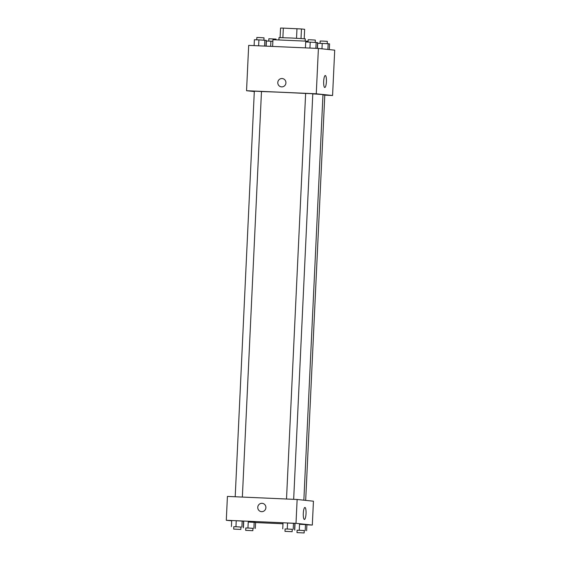 <?xml version="1.0" encoding="UTF-8"?>
<svg xmlns="http://www.w3.org/2000/svg" width="561" height="561" viewBox="0 0 561 561"><rect width="100%" height="100%" fill="white"/><g stroke="black" fill="none" stroke-linecap="round" stroke-linejoin="round"><path stroke-width="0.84" d="M301.012 38.513L301.46 28.969L304.651 29.305L304.209 38.723M282.884 37.657L283.333 28.12L280.549 28.05L280.093 37.587M283.333 28.12L301.46 28.969M296.524 38.26L296.972 28.723M278.915 39.803L279.02 37.601L292.155 38.043L305.275 38.842L305.17 41.037M308.094 41.226L272.941 39.712L272.625 46.43M254.308 91.534L246.545 90.721L248.684 45.378L318.403 48.442L334.707 50.16L332.575 95.503L324.791 95.16M325.317 75.532A5.996 1.367 -87.5 0 1 326.404 81.618A5.996 1.367 -87.5 0 1 324.777 87.502A5.996 1.367 -87.5 0 1 323.669 81.457A5.996 1.367 -87.5 0 1 325.303 75.532A5.996 1.367 -87.5 0 1 325.317 75.532M246.545 90.721L316.264 93.785L318.403 48.442M316.264 93.785L332.575 95.503M282.295 78.547A4.179 4.067 -84 0 0 277.793 82.53A4.179 4.067 96 0 1 282.295 78.547A4.179 4.067 96 0 1 285.907 83.133A4.179 4.067 96 0 1 281.419 86.864A4.179 4.067 96 0 1 277.786 82.53A4.179 4.067 -84 0 0 281.419 86.864M293.669 499.325L312.793 93.778L309.216 93.561L305.633 93.435L286.51 499.01M242.359 497.067L261.482 91.52L257.085 91.268L254.322 91.184L235.199 496.751M305.682 500.377L324.798 95.04L322.961 94.914M305.633 93.47A33.45 0.456 -177.3 0 0 281.952 92.313A33.45 0.456 -177.3 0 0 261.482 91.541M303.852 500.188L322.975 94.69A33.45 0.456 -177.3 0 0 312.793 93.876M231.7 520.846L226.293 520.278L227.415 496.415L297.134 499.479L313.438 501.197L312.316 525.061L306.888 524.823M287.548 523.013L293.48 523.322L287.548 523.013L287.267 528.981L292.253 529.353M294.89 523.469L293.48 523.322L294.89 523.469L294.609 529.437M299.546 524.283L305.479 524.584L299.546 524.283L299.265 530.243L304.258 530.615M306.895 524.731L305.479 524.584L306.895 524.731L306.615 530.699M248.235 522.025L254.168 522.326L248.235 522.025L247.955 527.992L252.941 528.364M255.585 522.48L254.168 522.326L255.585 522.48L255.297 528.441M226.293 520.278L296.005 523.343L312.316 525.061M282.982 523.771L255.578 522.564M236.23 520.762L242.17 521.064L236.23 520.762L235.95 526.723L240.942 527.095M243.579 521.211L242.17 521.064L243.579 521.211L243.299 527.179M303.305 513.315A5.996 1.367 -87.5 0 1 304.932 507.474A5.996 1.367 -87.5 0 1 306.033 513.525A5.996 1.367 -87.5 0 1 304.406 519.451A5.996 1.367 -87.5 0 1 303.305 513.315M296.005 523.343L297.134 499.479M261.629 511.667A4.179 4.067 96 0 1 257.78 507.067A4.179 4.067 96 0 1 262.26 503.329A4.179 4.067 96 0 1 265.886 507.796A4.179 4.067 96 0 1 261.629 511.667M262.26 503.329A4.179 4.067 -84 0 0 257.78 507.067A4.179 4.067 -84 0 0 261.384 511.646M285.093 529.023L287.267 528.981M292.141 531.688L292.253 529.296L287.863 529.044L285.093 528.96L284.981 531.344L292.141 531.688L284.981 531.344M282.744 528.827L283.025 522.859M293.2 529.282L293.48 523.322M297.092 530.285L299.265 530.243M304.146 532.95L304.258 530.566L299.862 530.306L297.099 530.229L296.986 532.613L304.146 532.95L296.986 532.613M294.742 530.089L295.023 524.121M305.198 530.552L305.479 524.584M233.783 526.765L235.95 526.723M240.83 529.43L240.942 527.045L236.546 526.786L233.783 526.702L233.671 529.093L240.83 529.43L233.671 529.093M231.427 526.569L231.707 520.601M241.889 527.031L242.17 521.064M245.781 528.034L247.955 527.992M252.836 530.692L252.948 528.308L248.551 528.055L245.788 527.971L245.676 530.355L252.836 530.692L245.676 530.355M243.432 527.838L243.712 521.87M253.888 528.294L254.168 522.326M305.422 47.874L305.703 41.998L310.219 42.152L317.568 42.601L317.295 48.393M309.945 48.071L310.219 42.152M315.878 48.33L316.159 42.454M315.219 42.405L315.324 40.083L310.934 39.824L308.164 39.747L308.059 42.075M317.456 48.4L317.701 43.26L328.157 43.716L329.573 43.87L329.3 49.592M321.972 48.821L322.224 43.414M327.89 49.445L328.157 43.716M327.217 43.674L327.329 41.346L322.933 41.093L320.17 41.009L320.058 43.337M254.112 45.616L254.385 39.74L258.909 39.894L266.258 40.35L265.984 46.135M258.628 45.813L258.909 39.894M264.568 46.079L264.848 40.196M263.908 40.147L264.014 37.825L259.617 37.573L256.854 37.489L256.742 39.817M266.145 46.142L266.391 41.002L272.87 41.262M270.668 46.346L270.914 41.156M275.984 39.712L276.019 39.088L268.859 38.751L268.747 41.086"/></g></svg>
